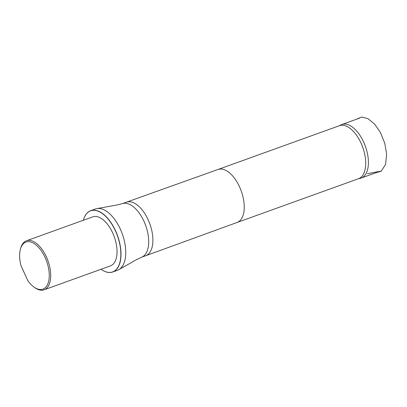 <?xml version="1.0" encoding="UTF-8"?>
<svg xmlns="http://www.w3.org/2000/svg" width="407" height="407" viewBox="0 0 407 407"><rect width="100%" height="100%" fill="white"/><g stroke="black" fill="none" stroke-linecap="round" stroke-linejoin="round"><path stroke-width="0.61" d="M358.196 178.821L360.404 178.286A28.454 14.698 -109.8 0 0 361.197 178.047A28.454 14.698 -109.8 0 0 363.242 176.938A28.454 14.698 -109.8 0 0 364.575 144.205A28.454 14.698 -109.8 0 0 341.9 124.506A28.454 14.698 -109.8 0 0 341.137 124.832L339.092 125.829M20.94 265.557A25.01 12.922 70.2 0 1 20.35 249.46A25.01 12.922 70.2 0 1 37.709 246.489A25.01 12.922 70.2 0 1 49.145 278.205A25.01 12.922 70.2 0 1 33.878 286.996A25.01 12.922 70.2 0 1 27.839 280.698L20.94 265.557M20.35 249.46L20.604 248.484A26.053 13.456 70.2 0 1 24.578 241.789A26.053 13.456 70.2 0 1 26.45 240.771A26.053 13.456 70.2 0 1 47.95 260.719A26.053 13.456 70.2 0 1 44.124 289.794A26.053 13.456 70.2 0 1 34.697 287.581L33.878 286.996M26.45 240.771L92.781 216.86A26.053 13.456 70.2 0 1 114.281 236.808A26.053 13.456 70.2 0 1 110.455 265.883L44.124 289.794M237.118 222.466A28.164 14.55 -109.8 0 0 237.139 222.456L358.582 178.678A28.164 14.55 -109.8 0 0 360.607 177.584A28.164 14.55 -109.8 0 0 361.925 145.187A28.164 14.55 -109.8 0 0 339.479 125.687L218.025 169.47A28.164 14.55 -109.8 0 0 218.015 169.475L126.414 202.182A28.454 14.698 -109.8 0 0 126.394 202.193L122.197 203.703L116.702 205.047L96.439 208.679A32.575 16.824 -109.8 0 0 95.416 208.979L90.654 210.699A32.575 16.824 70.2 0 1 116.616 233.247A32.575 16.824 70.2 0 1 115.089 270.716A32.575 16.824 70.2 0 1 112.749 271.983A32.575 16.824 70.2 0 1 101.038 269.276A32.468 16.773 70.2 0 0 114.962 270.65A32.468 16.773 70.2 0 0 111.889 224.282A32.468 16.773 70.2 0 0 83.369 220.253A32.575 16.824 70.2 0 1 90.654 210.699M112.749 271.983L117.506 270.268A32.575 16.824 -109.8 0 0 118.488 269.846A32.575 16.824 -109.8 0 0 119.846 268.996A32.575 16.824 -109.8 0 0 121.754 232.494A32.575 16.824 -109.8 0 0 96.439 208.679M381.339 171.082L367.409 173.662M122.197 203.703A28.454 14.698 -109.8 0 1 144.872 223.402A28.454 14.698 -109.8 0 1 143.539 256.135A28.454 14.698 -109.8 0 1 141.494 257.244L145.696 255.733A28.454 14.698 -109.8 0 0 145.716 255.723L237.139 222.456A28.164 14.55 -109.8 0 0 239.138 221.367A28.164 14.55 -109.8 0 0 240.471 188.99A28.164 14.55 -109.8 0 0 218.035 169.465M145.716 255.723A28.454 14.698 -109.8 0 0 147.741 254.619A28.454 14.698 -109.8 0 0 149.079 221.912A28.454 14.698 -109.8 0 0 126.414 202.182M375.493 172.894L381.222 171.174L385.536 164.479L386.65 154.263L384.793 143.325L380.484 132.616L374.654 124.115L367.979 118.641L361.675 117.028L356.313 119.312M361.197 178.047L378.917 171.662M341.9 124.506L359.615 118.122M141.494 257.244L136.406 259.717L118.488 269.846"/></g></svg>
